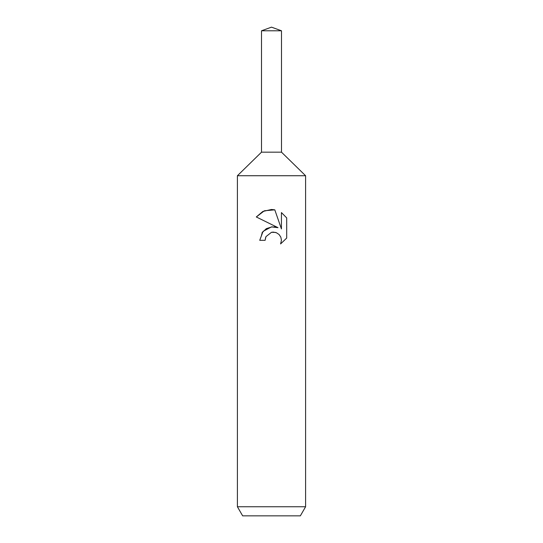<?xml version="1.0" encoding="UTF-8"?>
<svg xmlns="http://www.w3.org/2000/svg" width="543" height="543" viewBox="0 0 543 543"><rect width="100%" height="100%" fill="white"/><g stroke="black" fill="none" stroke-linecap="round" stroke-linejoin="round"><path stroke-width="0.41" stroke-dasharray="2.71 2.04" d="M305.594 175.735L237.406 175.735M281.498 152.169L261.502 152.169L281.498 152.169M305.594 506.755L237.406 506.755M300.347 515.85L242.653 515.85M265.656 237.332L265.975 236.619M286.697 238.072L286.697 217.899M262.031 232.716L259.737 240.325L265.106 240.325M274.358 226.825L272.158 226.818M256.303 216.969L278.016 227.673M275.552 232.424L279.068 234.508L280.826 237.142L281.45 240.271L280.582 243.929M281.43 212.578L281.43 228.929L274.799 209.836M281.498 30.788L261.502 30.788"/><path stroke-width="0.81" d="M261.502 30.788L281.498 30.788L271.5 27.15L261.502 30.788L261.502 152.169L271.5 152.169L261.502 152.169L237.406 175.735L305.594 175.735L305.594 506.755L237.406 506.755L242.653 515.85L300.347 515.85L305.594 506.755M281.498 30.788L281.498 152.169L271.5 152.169L281.498 152.169L305.594 175.735M271.5 232.302L265.975 236.619L265.106 240.325L259.737 240.325L263.07 231.359L271.5 226.886L278.016 227.673L256.303 216.969L262.86 211.451L271.5 209.483L274.799 209.836L281.43 228.929L281.43 212.578L286.697 217.899L286.697 238.072L280.588 243.929L281.45 240.271L280.826 237.142L279.068 234.501L276.421 232.73L273.278 232.105L271.5 232.302L275.552 232.424M265.106 240.325L265.656 237.332M280.588 243.929L286.697 238.072M278.016 227.673L274.358 226.825M272.158 226.818L266.341 228.644L262.031 232.716M265.975 236.619L271.473 232.309M286.697 217.899L281.43 212.578M274.799 209.836L264.387 210.772L256.31 216.969M237.406 175.735L237.406 506.755"/></g></svg>
